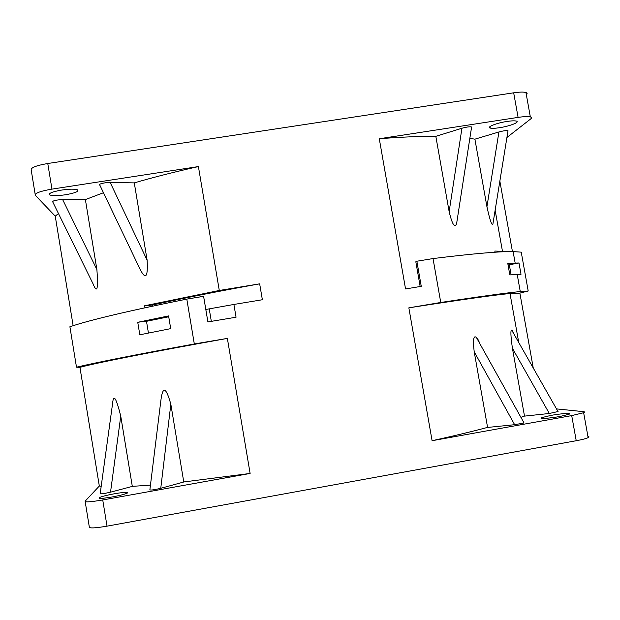 <?xml version="1.0" encoding="UTF-8"?>
<svg xmlns="http://www.w3.org/2000/svg" width="620" height="620" viewBox="0 0 620 620"><rect width="100%" height="100%" fill="white"/><g stroke="black" fill="none" stroke-linecap="round" stroke-linejoin="round"><path stroke-width="0.93" d="M517.305 275.024L521.017 274.28L509.826 274.908L507.757 263.291L518.994 262.988L508.059 264.98M420.166 286.517L415.826 261.772L416.857 261.229L421.259 286.332L405.55 288.951L379.285 138.748L518.095 117.389C523.993 116.514 528.07 116.351 530.34 116.901C531.751 117.32 531.859 118.001 530.658 118.963L506.92 137.485M58.466 213.559L55.242 216.14L35.325 195.323C34.658 193.231 40.199 191.161 51.956 189.116L198.408 166.578L219.286 290.47L259.664 283.836L262.369 299.739L233.895 304.451L236.057 317.223L207.901 321.92L203.6 296.329L186.806 299.096L194.316 343.968L227.362 338.404L250.124 473.447L102.734 499.953C90.853 501.968 84.971 502.378 85.111 501.193L99.324 486.026L79.934 367.342L76.493 367.187L69.897 326.756C89.698 320.052 128.666 310.829 186.806 299.096M170.709 328.631L139.818 334.792L137.749 322.299L168.586 315.921L170.709 328.631M499.852 181.118L512.446 251.581M556.504 408.898L583.404 411.649C584.815 411.804 584.9 412.161 583.645 412.719L571.71 415.601L432.094 440.712L408.851 307.838L440.75 302.467L433.024 258.563L416.857 261.229M433.024 258.563C472.401 253.712 499.1 251.387 513.112 251.581L521.242 252.154L528.201 290.997L519.87 293.105L533.262 368.04M509.392 265.182L508.09 265.151M509.849 251.588L494.83 251.054L495.039 252.224M507.935 131.208L508.012 130.75C506.486 130.355 503.456 130.766 498.922 131.967L474.897 139.167L486.933 206.747C489.909 220.201 491.893 226.006 492.885 224.146L493.257 221.828M474.897 139.167L469.836 138.353M457.296 219.217L456.584 223.789C454.654 228.315 452.174 224.262 449.143 211.637L435.829 136.33C419.709 136.237 400.861 137.043 379.285 138.748M35.185 194.455L31.225 170.12C30.512 167.757 36.03 165.555 47.771 163.502L513.678 92.814C519.568 91.954 523.66 91.853 525.946 92.519L530.34 116.901M583.645 412.719L588.14 437.643C586.117 438.604 582.149 439.634 576.228 440.727L107.02 526.155C95.116 528.17 89.218 528.442 89.303 526.977L85.188 501.65M233.895 304.451L205.809 309.481M147.188 321.168L168.733 316.774M152.737 306.11L152.551 305.009L144.631 305.776L144.964 307.784M144.631 305.776L219.286 290.47M198.408 166.578C174.801 171.849 153.427 177.289 134.284 182.885L110.158 182.435C105.191 182.296 96.891 184.373 99.851 185.155L138.756 266.499C145.328 280.674 148.118 278.582 147.142 260.229L134.284 182.885M103.47 192.727L85.382 199.594L62.62 199.531C55.63 199.981 52.351 200.81 52.785 202.012L93.147 284.022C97.131 293.934 98.379 289.106 96.883 269.537L85.382 199.594M73.137 325.694L55.242 216.14M526.357 94.79C527.488 93.76 527.357 93.008 525.946 92.519M471.518 127.519L471.603 126.984C469.921 126.526 466.697 126.945 461.939 128.239L435.829 136.33M499.534 127.705C509.725 126.217 520.436 122.032 516.297 121.078C514.592 120.66 511.508 120.784 507.052 121.442C496.636 122.969 486.157 127.154 490.234 128.069C491.954 128.495 495.055 128.379 499.534 127.705M65.542 194.758C75.222 193.029 79.197 191.379 77.469 189.805C74.687 188.891 69.479 188.968 61.837 190.038C52.127 191.774 48.128 193.425 49.848 194.975C52.677 195.912 57.908 195.835 65.542 194.758M152.001 320.222L137.749 322.299M148.436 333.041L146.491 321.315M259.664 283.836C218.845 291.175 183.14 298.228 152.551 305.009M76.493 367.187C96.642 362.413 135.912 354.671 194.316 343.968M227.362 338.404C150.342 352.144 95.418 363.095 79.934 367.342M99.324 486.026L101.2 486.266M132.3 486.351L150.451 485.142M183.76 481.957L250.124 473.447M112.088 496.984C119.745 495.55 124.814 494.256 127.286 493.101C128.573 491.893 124.318 492.11 114.522 493.745C106.865 495.171 101.781 496.473 99.262 497.651C97.976 498.844 102.254 498.62 112.088 496.984M100.192 493.59C100.642 494.132 104.083 493.667 110.523 492.179L132.308 486.398L120.753 416.152C116.227 397.978 113.53 393.584 112.662 402.977L100.192 493.59M149.885 489.738C150.288 490.381 153.915 489.909 160.758 488.312L183.768 481.996L170.841 404.256C166.106 387.167 162.804 385.741 160.936 399.97L149.885 489.738M588.14 437.643C589.357 437.007 589.279 436.565 587.9 436.31M432.094 440.712C453.499 436.007 471.99 431.567 487.576 427.389M520.916 417.353L524.489 416.051M559.968 416.469L568.982 414.292C572.725 412.773 561.271 413.493 551.056 415.377L541.989 417.57C538.3 419.05 549.521 418.392 559.968 416.469M558.194 411.866L511.732 330.181C510.438 329.817 510.671 335.854 512.422 348.285L524.505 416.121L549.32 413.486L558.008 411.533M524.047 422.972L476.338 337.381C473.486 335.149 472.773 339.938 474.207 351.765L487.584 427.436L514.639 424.7L524.047 422.972L523.83 422.584M519.87 293.105L510.004 293.524C493.768 295.066 460.048 299.84 408.851 307.838M440.75 302.467C479.996 296.507 506.493 292.88 520.265 291.563L528.201 290.997M521.017 274.28L518.994 262.988M509.353 264.996L511.105 274.807M511.732 330.181C512.19 330.065 512.794 331.134 513.562 333.397M476.338 337.381C477.416 338.21 478.609 340.349 479.911 343.798M47.771 163.502L51.956 189.116M518.095 117.389L513.678 92.814M576.228 440.727L571.71 415.601M102.734 499.953L107.02 526.155M211.327 321.346L209.219 308.83M461.939 128.239L449.143 211.637M498.922 131.967L486.933 206.747M96.883 269.537L62.62 199.531M147.142 260.229L110.158 182.435M512.422 348.285L549.32 413.486M474.207 351.765L514.639 424.7M110.523 492.179L120.753 416.152M160.758 488.312L170.841 404.256M502.417 250.999L495.14 210.203M471.603 126.984L456.584 223.789M508.012 130.75L492.885 224.146M489.971 126.604L490.234 128.069M49.623 193.611L49.848 194.975M518.746 342.511L510.004 293.524M513.112 251.581L515.15 262.996M517.196 274.42L520.265 291.563M541.989 417.57L542.12 418.337M99.262 497.651L99.386 498.371"/></g></svg>
